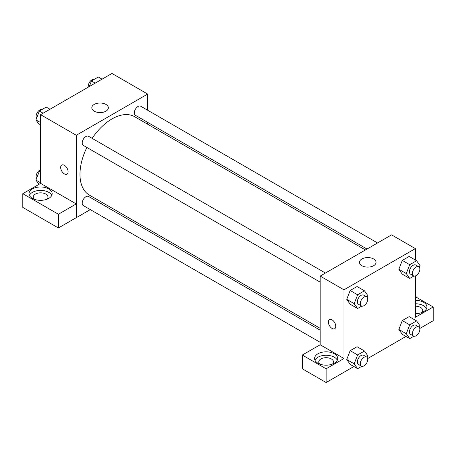 <?xml version="1.0" encoding="UTF-8"?>
<svg xmlns="http://www.w3.org/2000/svg" width="456" height="456" viewBox="0 0 456 456"><rect width="100%" height="100%" fill="white"/><g stroke="black" fill="none" stroke-linecap="round" stroke-linejoin="round"><path stroke-width="0.68" d="M40.595 183.409L40.595 114.667L111.982 73.456L147.67 94.061L147.67 110.244M147.67 122.385L147.67 124.226M94.232 104.418A8.271 4.777 180 0 1 103.25 103.387A8.271 4.777 180 0 1 108.357 107.798A8.271 4.777 180 0 1 100.081 112.575A8.271 4.777 180 0 1 91.81 107.798A8.271 4.777 180 0 1 94.232 104.418M90.305 209.606L76.289 217.7L76.289 135.272L40.595 114.667M76.289 135.272L147.67 94.061M61.765 165.061A5.255 3.038 -120 0 0 60.961 169.273A5.255 3.038 -120 0 0 64.393 173.907A5.255 3.038 60 0 1 60.956 169.279A5.255 3.038 60 0 1 61.765 165.061A5.255 3.038 60 0 1 67.021 168.099A5.255 3.038 60 0 1 67.021 174.169A5.255 3.038 60 0 1 64.393 173.907A5.255 3.038 -120 0 0 67.021 174.169M76.243 203.935L40.647 183.38L22.8 193.686L58.396 214.234L76.243 203.935L76.289 217.7M32.422 188.932A11.565 6.68 180 0 1 45.024 187.484A11.565 6.68 180 0 1 52.166 193.657A11.565 6.68 180 0 1 40.595 200.338A11.565 6.68 180 0 1 29.03 193.657A11.565 6.68 180 0 1 32.422 188.932M51.779 195.373A11.565 6.68 0 0 0 43.599 190.642A11.565 6.68 0 0 0 32.422 192.369A11.565 6.68 0 0 0 29.418 195.373M34.246 199.238A7.359 4.252 180 0 1 33.237 197.089A7.359 4.252 180 0 1 37.78 193.167A7.359 4.252 180 0 1 45.805 194.085A7.359 4.252 180 0 1 47.96 197.089A7.359 4.252 180 0 1 46.951 199.238M58.396 214.234L58.396 227.971L76.243 217.672M22.8 193.686L22.8 207.423L58.396 227.971M102.412 202.618L100.822 203.536M325.436 273.047L88.555 136.281A5.255 3.038 120 0 0 83.294 139.319A5.255 3.038 120 0 0 83.294 145.39L320.18 282.15M320.18 330.178L88.555 196.45A5.255 3.038 120 0 0 84.502 197.864A5.255 3.038 120 0 0 82.205 203.154A5.255 3.038 120 0 0 83.294 205.559L320.18 342.325M377.545 242.962L140.665 106.197A5.255 3.038 120 0 0 136.612 107.605A5.255 3.038 120 0 0 134.315 112.9A5.255 3.038 120 0 0 135.404 115.305L367.029 249.033M365.438 249.951L134.611 116.685A45.258 26.129 120 0 0 92.135 138.35M86.874 147.453A45.258 26.129 120 0 0 79.977 174.357A45.258 26.129 120 0 0 89.353 195.077L320.18 328.343M320.18 344.77L302.282 355.042L326.125 368.807L343.972 358.507L320.18 344.77L320.18 276.079L391.561 234.868L415.353 248.605L415.353 260.028M302.282 355.042L302.282 368.779L326.125 382.544L353.862 366.533M367.656 358.57L405.971 336.448M419.765 328.485L433.2 320.728L433.2 306.991L415.353 317.29L415.353 275.954M415.353 306.175A7.359 4.252 180 0 1 420.557 307.418A7.359 4.252 180 0 1 422.718 310.422A7.359 4.252 180 0 1 421.709 312.571M426.531 308.706A11.565 6.68 0 0 0 415.353 303.747M415.353 300.31A11.565 6.68 180 0 1 426.924 306.991A11.565 6.68 180 0 1 415.353 313.671M319.776 364.087A7.359 4.252 180 0 1 318.767 361.939A7.359 4.252 180 0 1 326.125 357.692A7.359 4.252 180 0 1 333.49 361.939A7.359 4.252 180 0 1 332.481 364.087M337.303 360.223A11.565 6.68 0 0 0 329.129 355.492A11.565 6.68 0 0 0 317.946 357.219A11.565 6.68 0 0 0 314.948 360.223M317.946 353.782A11.565 6.68 180 0 1 330.554 352.334A11.565 6.68 180 0 1 337.697 358.507A11.565 6.68 180 0 1 326.125 365.182A11.565 6.68 180 0 1 314.56 358.507A11.565 6.68 180 0 1 317.946 353.782M326.125 368.807L326.125 382.544M415.353 296.685L433.2 306.991M413.9 336.197L409.722 338.614L406.285 333.724L409.722 324.872L402.283 320.579L409.152 316.618L402.283 320.579L398.852 329.431L402.283 334.316L398.84 329.443M413.9 276.028L409.722 278.439L402.283 274.147L398.84 269.274M409.722 278.439L406.285 273.554L409.722 264.702L402.283 260.41L409.152 256.443L402.283 260.41L398.852 269.262L402.283 274.147M361.79 306.113L357.612 308.524L350.174 304.232L346.731 299.358M357.612 308.524L354.175 303.639L357.612 294.787L350.174 290.495L357.042 286.528L350.174 290.495L346.742 299.347L350.174 304.232M357.612 354.956L350.174 350.664L357.042 346.702L350.174 350.664L346.742 359.516L350.174 364.401L346.742 359.516L354.175 363.808L357.612 354.956L364.481 350.995L367.912 355.88L367.251 357.578M343.972 358.507L343.972 289.816L415.353 248.605M373.612 258.968A8.271 4.777 180 0 1 376.035 262.342A8.271 4.777 180 0 1 367.764 267.119A8.271 4.777 180 0 1 359.493 262.342A8.271 4.777 180 0 1 364.6 257.931A8.271 4.777 180 0 1 373.612 258.968M343.972 289.816L320.18 276.079M329.449 319.61A5.255 3.038 -120 0 0 328.645 323.823A5.255 3.038 -120 0 0 332.076 328.451A5.255 3.038 60 0 1 328.639 323.823A5.255 3.038 60 0 1 329.449 319.61A5.255 3.038 60 0 1 334.704 322.643A5.255 3.038 60 0 1 334.704 328.713A5.255 3.038 60 0 1 332.076 328.457A5.255 3.038 -120 0 0 334.704 328.713M357.612 294.787L364.481 290.825L367.912 295.71L367.251 297.409M366.647 296.839L363.671 295.123A5.255 3.038 120 0 0 359.624 296.531A5.255 3.038 120 0 0 357.327 301.821A5.255 3.038 120 0 0 358.416 304.226L361.391 305.947A5.255 3.038 120 0 0 366.647 302.909A5.255 3.038 120 0 0 366.647 296.839A5.255 3.038 120 0 0 362.594 298.247A5.255 3.038 120 0 0 360.303 303.536A5.255 3.038 120 0 0 361.391 305.947M354.175 303.639L346.742 299.347M364.481 290.825L357.042 286.528M409.722 264.702L416.59 260.735L420.022 265.626L419.36 267.324M418.756 266.754L415.781 265.039A5.255 3.038 120 0 0 411.728 266.446A5.255 3.038 120 0 0 409.437 271.736A5.255 3.038 120 0 0 410.525 274.141L413.501 275.857A5.255 3.038 120 0 0 418.756 272.825A5.255 3.038 120 0 0 418.756 266.754A5.255 3.038 120 0 0 414.703 268.162A5.255 3.038 120 0 0 412.412 273.452A5.255 3.038 120 0 0 413.501 275.857M406.285 273.554L398.852 269.262M416.59 260.735L409.152 256.443M361.79 366.282L357.612 368.699L354.175 363.808M366.647 357.008L363.671 355.292A5.255 3.038 120 0 0 359.624 356.7A5.255 3.038 120 0 0 357.327 361.99A5.255 3.038 120 0 0 358.416 364.401L361.391 366.117A5.255 3.038 120 0 0 366.647 363.079A5.255 3.038 120 0 0 366.647 357.008A5.255 3.038 120 0 0 362.594 358.416A5.255 3.038 120 0 0 360.303 363.711A5.255 3.038 120 0 0 361.391 366.117M357.612 368.699L350.174 364.401M364.481 350.995L357.042 346.702M409.722 324.872L416.59 320.91L420.022 325.795L419.36 327.493M418.756 326.923L415.781 325.208A5.255 3.038 120 0 0 411.728 326.616A5.255 3.038 120 0 0 409.437 331.905A5.255 3.038 120 0 0 410.525 334.311L413.501 336.032A5.255 3.038 120 0 0 418.756 332.994A5.255 3.038 120 0 0 418.756 326.923A5.255 3.038 120 0 0 414.703 328.331A5.255 3.038 120 0 0 412.412 333.621A5.255 3.038 120 0 0 413.501 336.032M409.722 338.614L402.283 334.316M406.285 333.724L398.852 329.431M416.59 320.91L409.152 316.618M40.595 125.503L39.364 124.79L35.933 119.905L39.364 111.053L46.233 107.086L49.983 109.246M40.595 122.596L35.933 119.905M43.115 113.213L39.364 111.053M42.055 109.497A5.255 3.038 120 0 0 38.161 111.338A5.255 3.038 120 0 0 36.109 116.365A5.255 3.038 120 0 0 36.588 118.201M89.308 86.543L91.474 80.969L98.342 77.001L102.087 79.162M95.218 83.129L91.474 80.969M94.164 79.412A5.255 3.038 120 0 0 90.271 81.254A5.255 3.038 120 0 0 88.213 86.281A5.255 3.038 120 0 0 88.299 87.124M38.948 184.361L35.933 180.074L39.364 171.222L40.595 170.51M40.595 182.77L35.933 180.074M40.595 171.935L39.364 171.222M40.595 169.746A5.255 3.038 120 0 0 36.109 176.535A5.255 3.038 120 0 0 36.588 178.376"/></g></svg>
